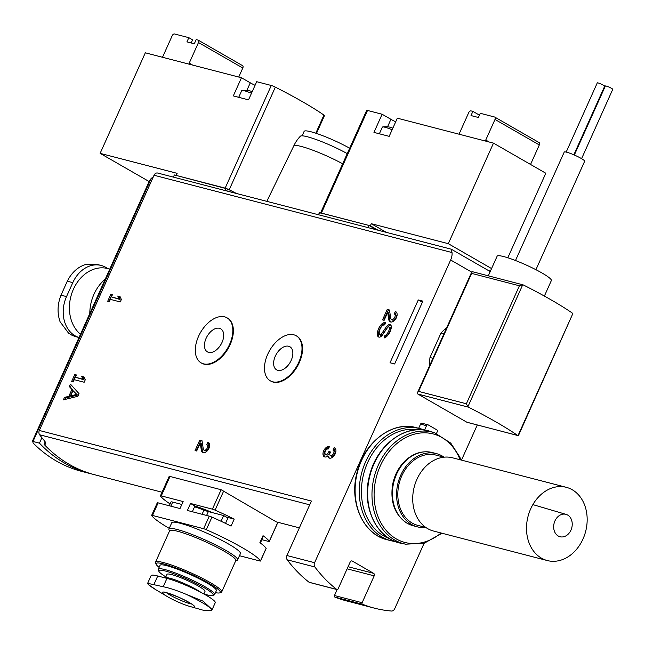 <?xml version="1.0" encoding="UTF-8"?>
<svg xmlns="http://www.w3.org/2000/svg" width="645" height="645" viewBox="0 0 645 645"><rect width="100%" height="100%" fill="white"/><g stroke="black" fill="none" stroke-linecap="round" stroke-linejoin="round"><path stroke-width="0.97" d="M477.26 425.015L461.481 460.119M424.128 543.235L394.684 608.759A3.862 3.04 -75.5 0 1 391.45 611.033A162.145 127.597 -75.5 0 1 374.382 608.138A162.145 127.597 -75.5 0 1 362.546 604.268A1.161 0.911 -75.5 0 1 362.119 602.72L374.189 575.856A1.927 1.516 -75.5 0 0 373.64 573.349L352.291 561.061A1.927 1.516 -75.5 0 0 351.985 560.94A1.927 1.516 -75.5 0 0 350.171 562.045L338.101 588.901A1.161 0.911 -75.5 0 1 336.738 589.425A162.145 127.597 -75.5 0 1 314.881 566.987A3.862 3.04 -75.5 0 1 314.599 562.698L450.645 259.991A11.578 6.982 -60.1 0 0 452.016 252.55L451.105 249.252M418.274 299.933L422.886 301.126L394.643 363.965L390.031 362.772L418.274 299.933L422.362 302.287M277.834 522.273L269.271 541.316A60.227 7.853 24.2 0 0 263.023 535.689L259.887 542.671A60.227 7.853 24.2 0 1 266.135 548.298A3.862 0.5 24.2 0 1 266.167 548.427L260.524 560.997A3.862 0.5 24.2 0 1 259.669 560.948L239.472 555.708M192.331 511.743L194.911 506.003L190.525 503.479L212.399 509.155A3.862 0.5 24.2 0 1 215.083 510.147A60.227 7.853 24.2 0 1 234.2 519.112L226.258 517.048M234.2 519.112L231.055 526.094A60.227 7.853 24.2 0 0 211.947 517.129L206.295 529.698A60.227 7.853 24.2 0 1 260.483 560.868A3.862 0.5 24.2 0 1 260.524 560.997M190.525 503.479L187.389 510.461L209.262 516.137A3.862 0.5 24.2 0 1 211.947 517.129M157.316 502.955A3.862 0.5 24.2 0 1 157.283 502.826A3.862 0.5 24.2 0 1 158.138 502.874L180.011 508.55L183.148 501.568L161.274 495.892A3.862 0.5 24.2 0 0 160.42 495.844A3.862 0.5 24.2 0 0 160.452 495.973A60.227 7.853 24.2 0 0 170.103 503.938M169.232 528.36A60.227 7.853 24.2 0 1 151.672 515.524A3.862 0.5 24.2 0 1 151.631 515.395A3.862 0.5 24.2 0 1 152.486 515.444L203.61 528.707A3.862 0.5 24.2 0 1 206.295 529.698M160.42 495.844L169.071 476.607L170.006 476.47L221.13 489.732L276.262 521.87L299.361 527.86M162.04 492.232L94.501 474.712A162.145 127.597 -75.5 0 1 44.07 444.349L45.932 444.066L44.207 440.543A162.145 127.597 -75.5 0 1 39.611 434.762A3.862 3.04 -75.5 0 1 39.329 430.465L154.034 175.238A3.862 3.04 -75.5 0 1 157.67 173.037L451.347 249.228L490.216 271.569M153.179 177.125A11.578 6.982 -60.1 0 0 151.228 178.407L149.382 180.85M151.228 178.407L33 441.478L39.458 443.147L41.893 437.721M92.203 474.083A162.145 127.597 -75.5 0 1 89.889 473.519A162.145 127.597 -75.5 0 1 39.458 443.147M89.889 473.519L81.593 471.366A162.145 127.597 -75.5 0 1 32.992 442.897L33 441.478L32.282 441.599M329.498 446.477A5.789 3.491 -60.1 0 0 323.895 450.387A5.789 3.491 -60.1 0 0 324.258 456.733A5.789 3.491 -60.1 0 0 327.7 456.209A5.789 3.491 -60.1 0 0 328.869 457.926A5.789 3.491 -60.1 0 0 334.787 454.652A5.789 3.491 -60.1 0 0 334.65 447.888A5.789 3.491 -60.1 0 0 334.11 447.67L333.014 450.113A3.088 1.862 -60.1 0 1 333.296 450.226A3.088 1.862 -60.1 0 1 333.796 452.879A3.088 1.862 -60.1 0 1 331.594 455.563A2.701 1.629 -60.1 0 1 330.393 455.58A2.701 1.629 -60.1 0 1 330.127 452.822L330.498 451.992L328.886 451.573L328.507 452.403A2.701 1.629 -60.1 0 1 325.548 454.322A2.701 1.629 -60.1 0 1 325.136 453.887A3.088 1.862 -60.1 0 1 325.693 450.524A3.088 1.862 -60.1 0 1 328.402 448.92L329.498 446.477M381.34 324.459A9.651 5.821 -60.1 0 0 377.639 335.771A4.168 2.516 -60.1 0 0 378.47 336.94A4.168 2.516 -60.1 0 0 382.453 335.021L387.322 327.853A1.854 1.121 -60.1 0 1 389.088 326.999A1.854 1.121 -60.1 0 1 389.499 328.079A7.143 4.305 -60.1 0 1 385.404 335.408A0.774 0.468 -60.1 0 1 384.976 335.537L384.097 337.843A2.701 1.629 -60.1 0 0 385.525 337.456A9.651 5.821 -60.1 0 0 391.322 327.071A4.168 2.516 -60.1 0 0 390.394 324.774A4.168 2.516 -60.1 0 0 386.411 326.692L381.509 333.9A1.854 1.121 -60.1 0 1 379.744 334.755A1.854 1.121 -60.1 0 1 379.365 334.215A7.143 4.305 -60.1 0 1 381.679 326.451A3.862 2.33 -60.1 0 1 384.702 324.943L385.508 322.613A5.789 3.491 -60.1 0 0 381.34 324.459L382.404 325.072A9.651 5.821 -60.1 0 0 378.704 336.384A4.168 2.516 -60.1 0 0 379.067 337.142M387.234 309.423L382.525 319.896L384.138 320.315L387.693 312.406L388.822 319.71A5.789 3.491 -60.1 0 0 390.064 321.766A5.789 3.491 -60.1 0 0 395.982 318.493A5.789 3.491 -60.1 0 0 395.837 311.728A5.789 3.491 -60.1 0 0 395.304 311.511L394.208 313.954A3.088 1.862 -60.1 0 1 394.49 314.075A3.088 1.862 -60.1 0 1 394.563 317.679A3.088 1.862 -60.1 0 1 391.41 319.428A3.088 1.862 -60.1 0 1 390.749 318.332L389.459 309.995L387.234 309.423L388.298 310.035L383.727 320.202M199.773 440.108L195.064 450.581L196.677 451L200.232 443.091L201.361 450.395A5.789 3.491 -60.1 0 0 202.603 452.451A5.789 3.491 -60.1 0 0 208.512 449.178A5.789 3.491 -60.1 0 0 208.375 442.414A5.789 3.491 -60.1 0 0 207.843 442.196L206.747 444.639A3.088 1.862 -60.1 0 1 207.029 444.76A3.088 1.862 -60.1 0 1 207.101 448.364A3.088 1.862 -60.1 0 1 203.949 450.113A3.088 1.862 -60.1 0 1 203.288 449.017L201.998 440.68L199.773 440.108L200.837 440.72L196.265 450.887M70.45 384.138L69.346 386.581L71.926 389.443L68.83 396.336L64.484 397.409L63.387 399.852L77.86 396.296L79.037 393.676L70.45 384.138M71.627 381.517L73.24 381.937L74.256 379.671L84.173 382.243L85.269 379.8L83.987 376.93L81.681 376.333L82.963 379.204L75.352 377.228L76.376 374.955L74.764 374.535L71.627 381.517M107.715 301.223L109.328 301.642L110.343 299.369L120.26 301.941L121.357 299.498L120.075 296.636L117.769 296.031L119.051 298.901L111.44 296.926L112.464 294.66L110.851 294.241L107.715 301.223M296.458 335.924A25.985 15.665 119.9 0 1 296.732 336.069A25.985 15.665 119.9 0 1 299.296 362.619A25.985 15.665 119.9 0 1 270.819 381.114A25.985 15.665 119.9 0 1 270.561 380.961M227.29 317.977A25.985 15.665 119.9 0 1 227.556 318.13A25.985 15.665 119.9 0 1 230.12 344.672A25.985 15.665 119.9 0 1 201.651 363.167A25.985 15.665 119.9 0 1 201.385 363.014M309.64 582.395A1.161 0.911 -75.5 0 1 309.068 582.25A162.145 127.597 -75.5 0 1 287.21 559.812A3.862 3.04 -75.5 0 1 286.928 555.522L311.406 501.052L39.329 430.465M269.271 541.316A3.862 0.5 24.2 0 1 269.304 541.445A3.862 0.5 24.2 0 1 268.457 541.397L261.854 539.688M418.686 428.28L420.54 424.136A1.548 1.217 -75.5 0 1 422.241 423.354M374.382 608.138L346.72 600.963A162.145 127.597 -75.5 0 1 334.876 597.093A1.161 0.911 -75.5 0 1 334.457 595.537L337.133 589.578M45.198 441.833L44.07 444.349M194.911 506.003A34.741 4.531 24.2 0 1 212.495 512.662M416.09 427.603L420.234 428.675A57.905 45.569 104.5 0 1 423.684 429.763L420.234 428.675A57.905 45.569 104.5 0 0 361.587 473.285A57.905 45.569 104.5 0 0 391.152 540.784L387 539.704A57.905 45.569 104.5 0 1 357.435 472.213A57.905 45.569 104.5 0 1 416.09 427.603C392.362 420.629 364.054 442.236 357.024 472.471C348.84 502.149 363.087 534.302 387 539.704M424.563 430.086L426.538 425.692A1.548 1.217 -75.5 0 1 428.232 424.91L436.778 429.82A1.548 1.217 -75.5 0 1 437.213 431.836L436.496 433.44M173.666 177.19L225.903 190.743M173.416 177.044L174.36 174.948L227.596 188.993A115.818 15.101 24.2 0 1 236.288 193.435M319.469 212.826L318.34 214.712L368.271 227.677M319.275 212.616L368.964 225.436L376.615 229.846M368.021 227.532L368.964 225.436M349.671 148.229A30.887 4.023 -155.8 0 0 320.67 134.918A30.887 4.023 -155.8 0 0 304.118 131.387L302.126 135.829M347.252 153.607A32.347 4.217 -155.8 0 0 317.824 140.15A32.347 4.217 -155.8 0 0 300.385 136.208A34.362 34.362 0 0 0 293.733 146.012A34.362 4.483 -155.8 0 1 293.741 146.004L266.812 201.353M342.672 163.798A34.362 4.483 -155.8 0 0 311.229 149.616A34.362 4.483 -155.8 0 0 293.741 146.004M229.588 344.365A25.985 15.665 -60.1 0 0 227.024 317.824A25.985 15.665 -60.1 0 0 200.49 332.53A25.985 15.665 -60.1 0 0 201.119 362.861A25.985 15.665 -60.1 0 0 229.588 344.365M222.025 342.406A13.319 8.03 -60.1 0 0 220.711 328.797A13.319 8.03 -60.1 0 0 207.109 336.335A13.319 8.03 -60.1 0 0 207.432 351.888A13.319 8.03 -60.1 0 0 222.025 342.406M298.756 362.313A25.985 15.665 -60.1 0 0 296.2 335.763A25.985 15.665 -60.1 0 0 269.658 350.477A25.985 15.665 -60.1 0 0 270.287 380.808A25.985 15.665 -60.1 0 0 298.756 362.313M291.193 360.353A13.319 8.03 -60.1 0 0 289.879 346.744A13.319 8.03 -60.1 0 0 276.278 354.282A13.319 8.03 -60.1 0 0 276.6 369.835A13.319 8.03 -60.1 0 0 291.193 360.353M112.327 294.959L111.916 294.854L108.916 301.538M111.916 294.854L110.851 294.241M120.244 297.014L117.769 296.031M118.833 296.652L120.123 299.514L119.051 298.901M120.123 299.514L111.44 296.926M76.239 375.261L75.828 375.148L72.829 381.832M75.828 375.148L74.764 374.535M84.156 377.309L81.681 376.333M82.745 376.946L84.035 379.816L82.963 379.204M84.035 379.816L75.352 377.228M71.345 385.138L70.418 387.194L69.346 386.581M70.418 387.194L72.99 390.056L71.926 389.443M72.99 390.056L69.894 396.949L68.83 396.336M69.894 396.949L65.556 398.021L64.484 397.409M65.556 398.021L64.895 399.481M76.449 394.466L72.998 390.636L70.636 395.893L76.449 394.466L77.513 395.079L72.998 390.636M77.513 395.079L71.7 396.506L70.636 395.893M202.054 441.035L200.837 440.72M203.183 452.685A5.789 3.491 -60.1 0 1 202.425 451.008L201.296 443.704L200.232 443.091M208.835 442.768L207.843 442.196M208.899 442.841L207.827 445.219M203.949 450.113L205.013 450.726A3.088 1.862 -60.1 0 0 208.174 448.976A3.088 1.862 -60.1 0 0 208.093 445.373A3.088 1.862 -60.1 0 0 207.811 445.26M389.516 310.35L388.298 310.035M390.644 322A5.789 3.491 -60.1 0 1 389.894 320.323L388.766 313.019L387.693 312.406M396.296 312.083L395.304 311.511M396.361 312.156L395.288 314.534M391.41 319.428L392.474 320.041A3.088 1.862 -60.1 0 0 395.635 318.291A3.088 1.862 -60.1 0 0 395.554 314.687A3.088 1.862 -60.1 0 0 395.272 314.575M385.686 323.169A5.789 3.491 -60.1 0 0 382.404 325.072M384.904 335.521L386.049 336.15A0.774 0.468 -60.1 0 0 386.476 336.029A7.143 4.305 -60.1 0 0 390.564 328.692A1.854 1.121 -60.1 0 0 390.161 327.62L389.088 326.999M385.968 336.134L385.315 337.593M390.87 325.185A4.168 2.516 -60.1 0 0 387.476 327.305L382.582 334.521L381.509 333.9M379.744 334.755L380.808 335.376A1.854 1.121 -60.1 0 0 382.582 334.521M329.216 447.106A5.789 3.491 -60.1 0 0 324.741 451.468A5.789 3.491 -60.1 0 0 324.838 456.958M329.45 458.152A5.789 3.491 -60.1 0 1 328.765 456.829L327.7 456.209M335.102 448.243L334.11 447.67M335.166 448.307L334.102 450.694M330.393 455.58L331.457 456.192A2.701 1.629 -60.1 0 0 332.659 456.176A3.088 1.862 -60.1 0 0 334.868 453.491A3.088 1.862 -60.1 0 0 334.368 450.847A3.088 1.862 -60.1 0 0 334.086 450.726M330.361 452.298L328.886 451.573M329.95 452.193L329.579 453.016L328.507 452.403M325.548 454.322L326.62 454.943A2.701 1.629 -60.1 0 0 329.579 453.016M79.021 337.512A30.113 23.696 -75.5 0 1 66.524 296.603L72.796 282.639A30.113 23.696 -75.5 0 1 101.176 265.466A30.113 23.696 -75.5 0 1 107.675 268.57M109.763 269.11L107.626 268.554A36.289 28.557 104.5 0 0 72.869 290.524A36.289 28.557 104.5 0 0 80.496 334.239M105.256 279.14A37.644 29.622 104.5 0 0 89.8 313.526M72.796 282.639L67.282 281.212C71.7 272.488 77.876 266.893 85.809 264.41L96.758 264.329L101.176 265.466M67.282 281.212L61.009 295.176C57.437 304.222 57.123 313.075 60.058 321.718L68.572 333.167L72.288 335.432L68.572 333.167M75.368 336.577L72.288 335.432M148.277 584.483L156.138 589.909A36.555 4.765 24.2 0 1 148.277 584.483L147.665 583.306L163.209 586.74C169.425 587.982 177.061 590.506 186.131 594.303A36.555 4.765 24.2 0 1 211.342 608.807L211.786 610.372L215.245 602.712A30.113 3.926 -155.8 0 0 198.128 590.941A30.113 3.926 -155.8 0 0 166.958 578.388L157.735 575.993A30.113 3.926 -155.8 0 0 151.091 575.63L147.649 583.298M200.885 592.352A20.85 2.717 24.2 0 0 180.124 581.79A20.85 2.717 24.2 0 0 165.346 577.968L166.982 574.34A20.85 2.717 24.2 0 1 187.106 580.403A20.85 2.717 24.2 0 1 205.005 591.433L203.868 593.964A29.791 3.886 24.2 0 0 212.721 595.456L214.148 594.932A30.887 4.023 24.2 0 0 214.608 594.561L216.357 590.659A30.887 4.023 24.2 0 0 189.84 574.324A30.887 4.023 24.2 0 0 160.024 565.334L158.267 569.237A30.887 4.023 24.2 0 1 188.09 578.226A30.887 4.023 24.2 0 1 214.608 594.561M165.846 576.872A29.791 3.886 24.2 0 1 158.847 571.244A29.791 3.886 24.2 0 1 187.59 579.339A29.791 3.886 24.2 0 1 212.721 595.456M158.847 571.244L158.299 569.833A30.887 4.023 24.2 0 1 158.267 569.237M159.122 567.342A35.201 4.588 24.2 0 1 156.114 564.246A35.201 4.588 24.2 0 1 190.073 573.808A35.201 4.588 24.2 0 1 219.768 592.852A35.201 4.588 24.2 0 1 215.462 592.666M156.114 564.246L155.566 562.827A36.289 4.733 24.2 0 1 155.534 562.134A36.289 4.733 24.2 0 1 190.573 572.696A36.289 4.733 24.2 0 1 221.735 591.884A36.289 4.733 24.2 0 1 221.195 592.32L219.768 592.852M155.534 562.134L169.603 530.827A36.289 4.733 24.2 0 1 204.642 541.389A36.289 4.733 24.2 0 1 235.804 560.578L221.735 591.884M169.474 531.109L168.958 529.771A37.644 4.91 24.2 0 1 168.917 529.053A37.644 4.91 24.2 0 1 205.263 540.002A37.644 4.91 24.2 0 1 237.586 559.908A37.644 4.91 24.2 0 1 237.021 560.368L235.675 560.868M168.917 529.053L171.747 522.764A37.644 4.91 24.2 0 1 208.093 533.721A37.644 4.91 24.2 0 1 240.408 553.628L237.586 559.908M211.786 610.372L204.852 610.686L188.542 606.066A17.762 2.314 24.2 0 1 167.853 596.891A17.762 2.314 24.2 0 1 166.966 596.367A17.762 2.314 24.2 0 1 167.458 592.932A17.762 2.314 24.2 0 1 190.791 603.422A17.762 2.314 24.2 0 1 188.542 606.066M211.342 608.807L203.022 601.132L186.131 594.303M100.128 153.357L145.319 52.809L241.472 77.755L233.313 95.903L248.527 99.854L256.686 81.697L271.287 85.487L225.161 188.13L176.198 175.432L177.141 173.336L100.128 153.357L149.124 181.535M227.967 189.178A3.862 0.5 24.2 0 1 229.217 189.767A115.818 15.101 24.2 0 1 236.401 193.468M241.472 77.755L250.276 82.818L246.898 90.332M255.065 85.309A12.739 1.661 24.2 0 1 250.276 82.818M271.287 85.487A3.862 0.5 24.2 0 1 275.342 87.131A115.818 15.101 24.2 0 1 323.943 115.084A3.862 0.5 24.2 0 1 324.459 115.632L316.461 133.426M162.355 57.228A2.314 1.395 -60.1 0 0 162.943 56.309L172.199 35.709A2.314 1.395 -60.1 0 1 174.529 33.967L188.824 37.676L192.557 39.829L191.186 42.973M188.953 64.129A2.314 1.395 -60.1 0 1 189.227 63.121L198.491 42.53A2.314 1.395 -60.1 0 0 198.257 40.159A2.314 1.395 -60.1 0 0 198.047 40.071L196.201 39.595L194.314 43.787L186.937 41.869L188.824 37.676M238.739 77.045L242.802 68.015A2.314 1.395 -60.1 0 0 242.568 65.645A2.314 1.395 -60.1 0 0 242.359 65.556M252.203 91.679A6.885 0.895 -155.8 0 0 248.478 90.518A23.164 23.164 0 0 0 242.101 90.445A12.352 1.613 -155.8 0 0 241.714 90.639L238.714 97.306M251.477 93.291A12.352 1.613 -155.8 0 0 242.101 90.445M479.437 115.141L472.89 111.375L471.011 115.568L478.388 117.479L480.275 113.294L494.57 117.003A2.314 1.395 119.9 0 1 494.779 117.092A2.314 1.395 119.9 0 1 495.005 119.454L485.75 140.054A2.314 1.395 119.9 0 0 485.475 141.053M320.605 212.89L366.666 110.408A3.862 0.5 24.2 0 1 367.521 110.456L382.122 114.246L373.963 132.394L389.177 136.345L397.336 118.188L493.49 143.134L545.807 173.231L507.809 257.774M488.644 270.666L490.418 271.126M493.49 143.134L448.299 243.681L371.286 223.702L370.343 225.798L378.002 230.201M320.541 213.052A3.862 0.5 24.2 0 1 321.387 213.092L370.343 225.798M491.563 268.57L448.299 243.681M395.716 121.8A12.739 1.661 24.2 0 1 390.926 119.309L387.548 126.823M382.122 114.246L390.926 119.309M386.355 232.369L371.286 223.702M538.881 142.489A2.314 1.395 119.9 0 1 539.091 142.577A2.314 1.395 119.9 0 1 539.317 144.94L530.553 164.451M458.877 134.16A2.314 1.395 119.9 0 0 459.466 133.233L468.722 112.633A2.314 1.395 119.9 0 1 471.052 110.9L472.89 111.375M392.853 128.17A6.885 0.895 -155.8 0 0 389.128 127.009A23.164 23.164 0 0 0 382.751 126.936A12.352 1.613 -155.8 0 0 382.364 127.13L379.365 133.797M392.128 129.782A12.352 1.613 -155.8 0 0 382.751 126.936M429.635 365.667A37.644 29.622 -75.5 0 1 429.989 357.515L440.978 333.078A37.644 29.622 -75.5 0 1 446.582 327.942M432.948 358.281L429.989 357.515M443.937 333.844L440.978 333.078M466.996 422.298L517.613 435.431A115.818 15.101 -155.8 0 0 468.496 407.18L417.871 394.047L466.827 422.209L517.879 435.552M572.841 313.599L518.636 435.182L518.016 435.577L572.841 313.599L572.526 313.236A115.818 15.101 -155.8 0 0 523.409 284.985L522.716 284.767L523.409 284.985M472.785 271.851L471.688 272.085L471.632 273.391L519.41 285.783L522.716 284.767L467.899 406.753L468.496 407.18M417.871 394.047L417.509 392.636L418.597 391.394L471.632 273.391M418.597 391.394L466.375 403.786L467.899 406.753M488.305 275.826L497.126 256.202A29.726 3.878 24.2 0 1 503.681 256.565A29.726 3.878 24.2 0 1 534.447 268.949A29.726 3.878 24.2 0 1 551.346 280.575L544.38 296.079M515.492 260.524L564.23 152.075A11.199 1.459 24.2 0 1 566.705 152.212A11.199 1.459 24.2 0 1 578.291 156.88A11.199 1.459 24.2 0 1 584.652 161.258L535.922 269.699M581.588 158.67L612.75 89.341A4.055 0.532 -155.8 0 0 609.267 87.196A4.055 0.532 -155.8 0 0 605.357 86.019L574.34 155.026M573.848 154.808L604.671 86.228A4.055 0.532 -155.8 0 0 601.188 84.084A4.055 0.532 -155.8 0 0 597.278 82.899L566.181 152.091M605.01 86.777A4.055 0.532 -155.8 0 0 604.486 86.64M425.853 527.481A37.837 29.775 -75.5 0 1 417.404 526.852A37.837 29.775 -75.5 0 1 411.534 524.45A37.837 29.775 -75.5 0 1 399.263 478.913A37.837 29.775 -75.5 0 1 436.407 453.612A37.837 29.775 -75.5 0 1 444.099 457.176M425.789 527.433L417.791 525.361A36.289 28.557 -75.5 0 1 412.155 523.055A36.289 28.557 -75.5 0 1 400.392 479.372A36.289 28.557 -75.5 0 1 436.02 455.112L444.01 457.184M547.339 560.561L433.545 531.045A37.837 29.775 -75.5 0 1 427.667 528.634A37.837 29.775 -75.5 0 1 415.404 483.097A37.837 29.775 -75.5 0 1 452.548 457.805L566.334 487.322A37.837 29.775 -75.5 0 1 585.652 531.424A37.837 29.775 -75.5 0 1 547.339 560.561A37.837 29.775 -75.5 0 1 541.461 558.159A37.837 29.775 -75.5 0 1 529.19 512.622A37.837 29.775 -75.5 0 1 566.334 487.322M558.239 536.003A11.578 9.111 -75.5 0 1 554.531 521.926A11.578 9.111 -75.5 0 1 566.076 514.379A11.578 9.111 -75.5 0 1 571.768 527.82A11.578 9.111 -75.5 0 1 560.263 536.793A11.578 9.111 -75.5 0 1 558.239 536.003M262.128 537.68L262.628 537.97L260.362 543.017M194.54 506.825A33.975 4.426 24.2 0 1 203.949 510.122A11.578 1.508 24.2 0 0 208.343 511.582L223.654 515.557L227.927 518.008L225.516 523.377M223.654 515.557L221.146 521.136L222.735 522.055M220.332 520.926L221.146 521.136M169.28 505.769L170.981 501.979A7.724 1.008 24.2 0 1 172.683 502.076L181.85 504.454M266.135 548.298L260.483 560.868M158.138 502.874L152.486 515.444M209.262 516.137L203.61 528.707M39.611 434.762L309.713 504.833M286.928 555.522L314.599 562.698M154.034 175.238L452.016 252.55M170.006 476.47L161.274 495.892M221.13 489.732L212.399 509.155M223.67 491.03L215.083 510.147M450.645 259.991L471.688 272.093M334.876 597.093L362.546 604.268M334.457 595.537L362.119 602.72M347.115 568.834L374.189 575.856M348.066 566.713L373.64 573.349M351.662 560.9L352.291 561.061M309.068 582.25L336.738 589.425M287.21 559.812L314.881 566.987M417.613 429.747A56.365 44.352 104.5 0 0 363.683 473.833A56.365 44.352 104.5 0 0 389.378 538.575M430.505 431.457A57.848 45.529 104.5 0 0 369.956 475.462A57.848 45.529 104.5 0 0 401.472 543.348C376.535 539.22 361.063 506.309 369.504 475.768C376.68 444.599 406.487 422.838 430.505 431.457L434.585 432.771A57.607 45.335 104.5 0 0 374.293 476.582A57.607 45.335 104.5 0 0 405.681 544.187L401.472 543.348M460.087 459.756A56.067 44.118 104.5 0 0 399.424 441.543A56.067 44.118 104.5 0 0 379.22 519.427A56.067 44.118 104.5 0 0 441.083 532.996M426.538 425.692L420.54 424.136M225.065 190.444L226.008 188.348M226.718 190.952L227.596 188.993M318.678 214.729L319.622 212.64M202.425 451.008L201.361 450.395M389.894 320.323L388.822 319.71M378.704 336.384L377.639 335.771M390.564 328.692L389.499 328.079M386.476 336.029L385.404 335.408M386.049 336.15L384.976 335.537M387.476 327.305L386.411 326.692M332.659 456.176L331.594 455.563M66.524 296.603L61.009 295.176M194.709 506.462A34.088 4.442 24.2 0 1 209.335 511.84M194.895 506.051A34.475 4.499 24.2 0 1 212.269 512.598M157.735 575.993L153.986 584.346M166.958 578.388L163.209 586.74M191.654 604.034A15.44 2.016 24.2 0 1 170.183 595.158A15.44 2.016 24.2 0 1 166.426 592.699M275.342 87.131L229.217 189.767M323.943 115.084L315.8 133.209M198.491 42.53L242.802 68.015M189.227 63.121L192.637 65.081M367.521 110.456L321.387 213.092M489.152 142.013L485.75 140.054M539.317 144.94L495.005 119.454M466.375 403.786L519.41 285.783M407.382 523.369A37.837 29.775 -75.5 0 1 395.111 477.832A37.837 29.775 -75.5 0 1 432.255 452.54C422.467 450.323 413.381 453.121 405.012 460.933C398.457 467.456 394.28 475.567 392.491 485.258C390.193 502.544 395.062 515.202 407.092 523.256L413.26 525.78A37.837 29.775 -75.5 0 1 407.382 523.369M208.343 511.582L206.602 515.452M203.949 510.122L202.078 514.275M172.683 502.076L170.844 506.172M157.283 502.826L151.631 515.395M277.914 522.297L269.304 541.445M309.334 582.379L337.004 589.562M149.422 180.866L32.25 441.583M395.595 541.647L391.152 540.784M434.585 432.771L450.782 443.131L459.861 457.144L460.99 459.99M405.681 544.187L424.354 543.171L441.994 533.238M427.998 424.813L421.999 423.257M227.556 318.13L227.024 317.824M201.651 363.167L201.119 362.861M296.732 336.069L296.2 335.763M270.819 381.114L270.287 380.808M208.093 445.373L207.029 444.76M395.554 314.687L394.49 314.075M334.368 450.847L333.296 450.226M79.013 337.529L75.36 336.577M166.966 596.367L156.138 589.909M164.378 592.183L164.048 592.287C162.306 591.159 167.458 592.932 179.504 597.593C194.072 604.478 193.806 605.978 193.532 605.542L193.395 605.22M198.257 40.159L242.568 65.645M539.091 142.577L494.779 117.092M417.509 392.636L471.688 272.085M522.958 284.816L472.463 271.714M436.407 453.612L432.255 452.54M417.404 526.852L413.26 525.78M566.076 514.379L532.875 504.616"/></g></svg>
